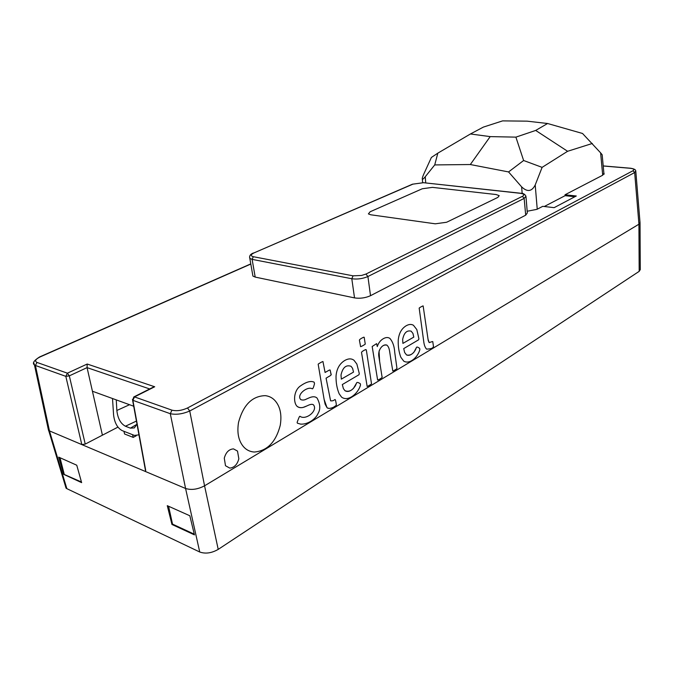 <?xml version="1.0" encoding="UTF-8"?>
<svg xmlns="http://www.w3.org/2000/svg" width="674" height="674" viewBox="0 0 674 674"><rect width="100%" height="100%" fill="white"/><g stroke="black" fill="none" stroke-linecap="round" stroke-linejoin="round"><path stroke-width="1.01" d="M432.287 341.6L429.178 342.611L428.226 340.488L423.146 305.954C423.398 305.482 418.562 308.069 419.194 308.254L423.862 342.443C424.342 345.509 425.243 347.733 426.566 349.107C433.963 348.829 432.582 347.051 433.525 346.798L432.759 341.575L432.287 341.6L432.759 341.575L433.517 346.798C432.582 347.051 433.963 348.829 426.566 349.107C425.243 347.733 424.342 345.509 423.862 342.443L419.194 308.254C418.562 308.069 423.398 305.482 423.146 305.954L428.057 339.351L429.178 342.611L432.287 341.6M406.262 325.711C401.527 328.558 398.848 333.411 398.233 340.269C398.048 346.436 398.915 352.098 400.828 357.245L403.76 361.171C409.952 364.718 417.973 356.891 419.86 349.612L419.666 348.374C417.661 346.891 416.557 346.663 416.355 347.683L413.937 352.199C411.351 354.996 408.882 355.914 406.532 354.937L404.644 352.485L403.718 348.593L418.571 339.831L418.908 338.786L416.818 329.586L413.465 325.289C411.435 324.042 409.034 324.186 406.262 325.711C409.034 324.186 411.435 324.042 413.465 325.289L416.818 329.586L418.908 338.786L418.571 339.831L403.718 348.593L404.644 352.485L406.532 354.937C410.104 355.805 413.103 354.052 415.529 349.688L416.355 347.683C416.557 346.663 417.661 346.891 419.666 348.374L419.851 349.612C417.973 356.891 409.952 364.718 403.76 361.171L403.76 361.171M387.036 345.198L387.036 345.198C383.658 344.372 381.004 346.377 379.049 351.205L379.631 361.5L382.015 376.715C383.43 377.305 377.819 380.372 377.617 380.001L372.174 346.495L376.614 343.63L377.288 346.588C378.384 343.041 380.406 340.395 383.354 338.66C380.406 340.395 378.384 343.041 377.288 346.588L376.623 343.63L372.174 346.495L377.617 380.001C377.819 380.372 383.43 377.305 382.015 376.715L378.788 356.074C377.895 349.292 383.203 343.445 387.036 345.198C389.648 348.138 389.252 349.621 390.903 359.798L392.79 370.911C392.344 371.669 397.483 368.552 396.961 368.425L394.737 352.401C394.383 346.402 392.765 341.726 389.867 338.39C388.072 337.177 385.899 337.27 383.354 338.66C385.899 337.27 388.072 337.177 389.867 338.39C392.765 341.726 394.383 346.402 394.737 352.401L396.961 368.425C397.483 368.552 392.344 371.669 392.79 370.911L392.79 370.911M363.598 337.236L363.598 337.236C360.86 338.533 359.461 339.519 359.411 340.193L360.582 346.546C359.992 347.396 365.847 344.069 365.241 343.984L364.179 337.236L363.598 337.236L364.179 337.236L365.241 343.984C365.847 344.069 359.992 347.396 360.582 346.546L360.582 346.546M365.477 349.629L365.477 349.629C362.941 350.851 361.626 351.803 361.525 352.477L367.128 386.286C366.597 387.179 371.905 383.902 371.5 383.767L366.504 351.095L366.066 349.629L365.477 349.629L366.277 349.916L366.504 351.095L371.5 383.767C371.905 383.902 366.597 387.179 367.128 386.286L367.128 386.286M344.928 360.379C339.62 363.564 336.655 368.779 336.04 376.016C335.905 382.529 336.941 388.443 339.157 393.776L341.516 397.062C348.256 402.285 358.492 393.094 360.497 384.98L360.346 383.75C358.029 382.234 356.757 382.023 356.538 383.102L355.409 385.671C352.308 390.566 348.82 392.234 344.945 390.684L343.403 388.62L342.316 384.559L358.947 374.752L359.318 373.649L356.858 364.053L354.01 360.295C351.533 358.399 348.509 358.425 344.928 360.379C348.509 358.425 351.533 358.399 354.01 360.295L356.858 364.053L359.318 373.649L358.947 374.752L342.308 384.559L343.403 388.62L344.945 390.684C347.439 392.201 350.269 391.451 353.429 388.435L356.538 383.102C356.757 382.023 358.029 382.234 360.346 383.75L360.497 384.98C358.484 393.094 348.256 402.285 341.516 397.062L341.516 397.062M329.476 370.018L325.079 372.461L322.989 361.727C323.604 360.75 317.867 364.07 318.179 364.238L324.135 399.505L327.025 407.677C328.701 408.764 330.917 408.596 333.664 407.163L336.166 405.436C336.747 405.883 335.517 399.556 335.323 399.749C334.346 398.957 334.725 401.14 330.605 400.845L326.073 378.181L328.305 376.817C330.462 375.713 331.381 374.971 331.052 374.567L330.142 370.034L329.476 370.018L330.142 370.034L330.985 373.851C331.734 374.576 330.841 375.561 328.305 376.817L326.073 378.181L330.605 400.845C334.725 401.14 334.346 398.957 335.323 399.749C335.517 399.556 336.747 405.883 336.166 405.436L334.077 406.919C335.281 406.414 329.072 409.809 327.025 407.677L325.121 404.198L324.135 399.505L318.179 364.238C317.867 364.07 323.604 360.75 322.989 361.727L325.079 372.461L329.476 370.018M309.088 397.887L306.358 399.092C304.538 400.137 302.685 400.322 300.815 399.64C296.038 394.871 307.386 386 312.138 388.729C312.711 389.294 313.511 387.626 314.522 383.717L314.151 382.2C310.807 380.557 306.122 381.888 300.082 386.194C293.426 391.131 293.35 402.673 296.981 406.22C298.506 407.602 300.545 408.006 303.081 407.433L306.956 405.9C307.437 405.773 311.43 403.347 313.418 404.788C318.28 410.449 306.257 420.34 300.242 416.507C299.871 415.875 299.332 416.532 298.607 418.487C296.324 424.291 297.344 421.899 297.411 423.213L300.688 424.131C308.726 424.527 316.258 418.192 318.052 413.465C320.639 409.177 320.31 404.046 317.075 398.09C315.264 396.396 312.601 396.329 309.088 397.887C312.601 396.329 315.255 396.396 317.075 398.09C320.31 404.046 320.63 409.177 318.052 413.465C316.258 418.192 308.726 424.527 300.688 424.131L297.411 423.213C297.344 421.899 296.324 424.291 298.607 418.487C299.332 416.532 299.871 415.875 300.242 416.507C306.257 420.34 318.28 410.449 313.418 404.788C311.43 403.347 307.437 405.773 306.956 405.9L305.305 406.641C302.003 408.132 299.222 407.997 296.981 406.22C293.35 402.673 293.426 391.131 300.082 386.194C306.122 381.888 310.807 380.557 314.151 382.2L314.522 383.717C313.511 387.626 312.711 389.294 312.138 388.729C307.386 386 296.038 394.871 300.806 399.64C302.685 400.322 304.53 400.137 306.35 399.092L309.088 397.887M265.295 395.655C252.244 395.992 243.339 404.863 238.562 422.261C236.936 432.101 238.335 439.962 242.783 445.826C245.732 449.634 249.574 451.706 254.317 452.035C267.258 450.957 275.902 442.051 280.249 425.328C281.985 414.636 280.182 406.338 274.84 400.432C272.279 397.702 269.094 396.11 265.295 395.655C269.094 396.11 272.279 397.702 274.84 400.432C280.182 406.338 281.985 414.636 280.249 425.328C275.902 442.051 267.258 450.948 254.317 452.035C249.574 451.706 245.732 449.634 242.783 445.826C238.335 439.962 236.928 432.101 238.562 422.261C243.331 404.863 252.244 395.992 265.295 395.655M250.804 264.048L40.095 356.934C35.503 359.234 34.458 361.062 36.96 362.418L67.392 373.177L87.207 364.036L154.7 386.766L134.514 396.91L171.954 410.154C176.672 411.283 181.854 410.567 187.498 407.989L189.731 410.997L204.559 485.819L638.935 224.206L634.664 172.552L189.731 410.997C182.654 414.03 176.175 414.931 170.295 413.701L132.879 400.322L132.433 399.463M225.495 465.726L229.733 468.093C234.266 467.663 237.299 464.555 238.84 458.775L237.501 451.066L233.482 448.884L237.501 451.066L238.84 458.775C237.299 464.555 234.266 467.663 229.733 468.093L225.495 465.726L224.282 458.194C225.874 452.33 228.941 449.229 233.49 448.884C228.941 449.221 225.874 452.33 224.282 458.194M136.207 435.8L133.216 437.392L132.601 434.705L134.421 435.421L138.954 434.856M112.507 398.528L113.577 414.898C114.529 422.758 117.394 427.998 122.171 430.619L123.957 431.318L124.572 433.989L133.216 437.392M85.236 444.099L81.807 444.579L65.816 376.345L69.321 375.856L85.236 444.099L117.95 427.114M640.275 269.575L639.179 271.352L218.216 549.386L204.559 485.819C197.718 489.391 191.391 490.284 185.577 488.481L49.455 430.897L48.52 430.366L47.896 427.484M153.133 387.23L133.823 396.935L134.514 396.91L132.879 400.322L145.719 470.452M544.272 206.505L565.098 195.679L574.88 196.732M87.207 364.036L87.064 367.625L69.321 375.856L67.392 373.177L65.816 376.345L35.41 365.468L49.455 430.897L66.852 488.658L66.06 488.178L65.134 485.103M218.216 549.386C211.619 553.152 205.46 554.028 199.731 552.006L185.577 488.481L170.295 413.701L171.954 410.154M66.852 488.658L199.731 552.006M565.098 195.679L565.014 194.778L576.295 195.991L554.138 207.659L542.755 206.328L536.959 209.336L527.169 211.24M603.887 173.294L602.699 175.223L600.61 152.846L582.53 133.477L547.583 123.502L535.687 130.436L515.896 137.134L490.192 136.611L470.326 164.532L508.567 171.937L523.622 160.505L515.896 137.134M497.859 197.398L499.207 195.654L496.131 194.533L499.207 195.654L497.859 197.398L446.601 222.26L435.278 223.81L370.734 214.779L368.392 213.894L370.178 211.746L368.392 213.894M422.286 188.762L432.438 187.372L422.286 188.762L370.178 211.746L422.286 188.762M432.438 187.372L496.131 194.533L432.438 187.372M171.954 524.465L167.278 505.677L189.832 515.762L194.449 534.878L171.954 524.465L172.519 524.111L168.584 506.258M194.272 534.17L172.519 524.111M58.697 457.141L76.752 465.212L81.638 482.643L63.609 474.302L58.697 457.141M81.461 482.003L63.71 474.243M64.165 473.999L59.994 457.713M640.039 222.504L638.935 224.206M635.658 170.985L634.664 172.552L632.987 170.733C634.681 169.553 633.762 168.736 630.215 168.281L603.205 165.989M36.96 362.418L35.41 365.468L34.517 364.996M34.484 364.963L33.793 362.932M149.695 388.957L87.064 367.625L102.414 435.185M133.705 406.22L92.431 391.232M370.523 295.692L525.703 215.175L524.153 198.409L367.911 276.525L370.523 295.692C365.392 297.975 360.059 298.717 354.524 297.9L255.202 277.09L252.918 276.087L252.657 274.596M526.015 196.884L527.312 212.959L525.703 215.175M565.014 194.778L602.699 175.223M412.968 184.12L253.887 252.952C250.635 254.612 250.442 255.859 253.314 256.701L353.058 275.834L361.609 275.447L365.931 274.057L522.409 196.328C524.835 194.87 524.119 193.859 520.244 193.303L520.724 193.261M520.252 193.295L423.533 182.705L412.463 184.196L253.887 252.952M522.19 193.463L521.609 186.833L508.567 171.937M422.615 182.536L422.362 179.174C422 178.669 422.556 176.807 424.013 173.58L431.394 157.446L437.83 153.15L434.73 164.919L470.326 164.532M434.73 164.919L425.26 176.74L425.715 182.848M523.622 160.505L542.115 167.363L567.601 151.288L592.336 143.469M542.115 167.363L535.207 184.971L537.237 209.193M422.362 179.174C422.724 179.486 423.693 178.677 425.26 176.74M600.61 152.846L602.16 154.75L603.98 174.288M521.609 186.833C527.279 192.25 531.811 191.627 535.207 184.971M567.601 151.288L535.687 130.436M437.83 153.15L470.435 133.974L483.368 127.1L502.61 120.882L527.152 121.16L547.583 123.502M490.192 136.611L470.435 133.974M154.7 386.766L153.006 387.297M522.401 196.328L524.153 198.409L525.956 196.185M423.516 182.705L520.732 193.244M123.957 431.318L132.601 434.705M136.982 424.14L134.362 427.914L130.394 428.142L136.932 424.3M136.426 421.073L125.406 426.221L130.394 428.142M125.406 426.221C120.587 423.601 117.731 418.352 116.846 410.474L129.534 404.712M116.265 399.893L116.846 410.474M133.494 406.144L133.865 407.096M351.053 366.302L351.053 366.302C346.065 364.583 342.721 367.465 341.01 374.955C342.721 367.465 346.065 364.583 351.053 366.302L352.561 368.299L353.53 372.09L341.339 379.133L353.53 372.09L352.561 368.299M341.01 374.955L341.33 379.133L341.01 374.955M411.165 331.17L411.165 331.17C406.835 330.066 404.004 332.821 402.656 339.418C404.004 332.821 406.843 330.075 411.165 331.17L412.968 333.478L413.794 337.11L402.909 343.403L402.656 339.418L402.9 343.403L413.785 337.11L412.968 333.478M639.179 271.352L638.927 224.206M187.498 407.989L632.987 170.733M354.524 297.9L351.803 278.741L252.11 259.364L255.202 277.09M365.931 274.057L367.911 276.525C362.73 278.75 357.363 279.491 351.803 278.741L353.058 275.834M253.314 256.701L252.11 259.364L249.818 258.42L249.557 257.021M40.095 356.934L39.623 356.934C33.818 360.607 32.099 363.286 34.458 364.971L48.511 430.324M635.75 171.036C635.877 169.738 634.15 168.803 630.561 168.23L630.215 168.281M604.089 173.589L604.115 174.01M640.275 269.659L640.039 222.942M66.069 488.212L48.68 430.501M635.776 170.952L640.005 222.336M252.918 276.087L249.818 258.42M250.779 263.888L39.623 356.934M603.205 165.914L630.426 168.222M133.823 396.935L132.601 400.188L145.668 471.547M525.905 196.176C524.911 194.163 523.176 193.185 520.699 193.244M253.373 253.003C250.256 254.241 249.085 256.053 249.869 258.437M423.828 182.637L412.437 184.213"/></g></svg>
